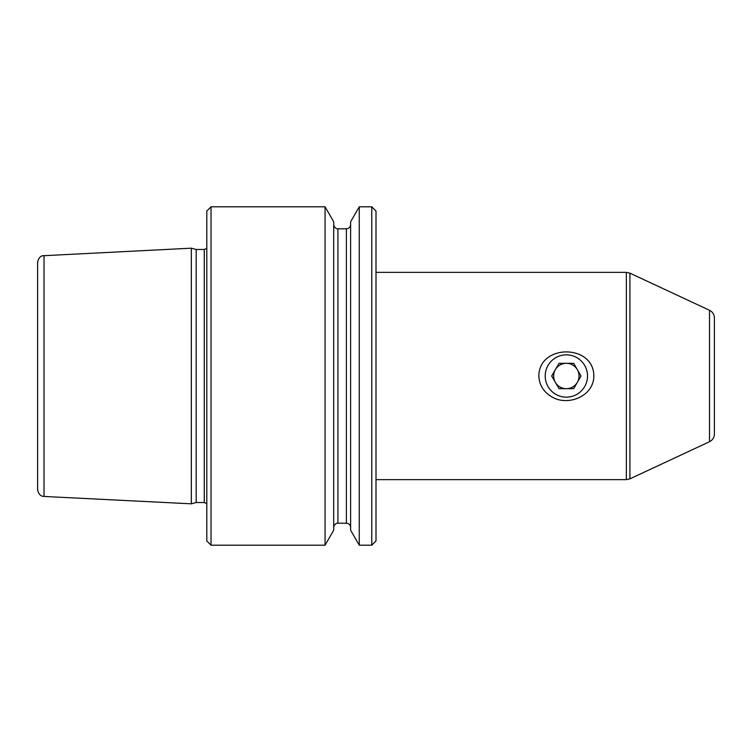 <?xml version="1.0" encoding="UTF-8"?>
<svg xmlns="http://www.w3.org/2000/svg" width="752" height="752" viewBox="0 0 752 752"><rect width="100%" height="100%" fill="white"/><g stroke="black" fill="none" stroke-linecap="round" stroke-linejoin="round"><path stroke-width="1.13" d="M577.339 382.345A12.69 12.69 0 0 0 566.35 363.31A12.69 12.69 0 0 0 555.361 382.345A12.69 12.69 0 0 0 577.339 382.345M581.005 376L573.673 363.31L559.027 363.31L551.695 376L559.027 388.69L573.673 388.69L581.005 376M545.2 376A21.15 21.15 0 0 1 576.925 357.679A21.15 21.15 0 0 1 576.925 394.321A21.15 21.15 0 0 1 545.2 376M550.379 395.947C543.123 391.247 539.278 384.601 538.855 376C538.996 343.843 593.798 343.937 593.845 376C593.807 396.915 566.359 407.246 550.379 395.947M376 376L376 211.03L371.77 206.8L371.77 545.2L376 540.97L376 376M359.259 206.8L350.62 221.755L350.62 530.245L359.259 545.2L359.259 206.8L371.77 206.8M333.7 376L333.7 221.755L325.061 206.8L325.061 545.2L333.7 530.245L333.7 376M44.03 496.452L42.657 496.245C43.127 496.339 38.766 496.188 37.6 489.693L37.6 262.307C38.766 255.812 43.127 255.661 42.657 255.755L191.328 248.179L191.328 503.821L44.03 496.452L44.03 255.548M709.512 310.275L709.512 441.725C712.623 440.117 714.259 437.561 714.4 434.064L714.4 317.936C714.259 314.439 712.623 311.883 709.512 310.275L629.922 273.155L629.922 478.845L626.35 479.635L626.35 272.365L629.922 273.155M191.328 503.821L196.197 502.515L196.197 249.485L191.328 248.179M211.03 206.8L206.8 211.03L206.8 540.97L211.03 545.2L211.03 206.8L325.061 206.8M333.7 527.434C334.48 522.931 338.203 523.044 337.93 523.204L337.93 228.796C338.203 228.956 334.48 229.069 333.7 224.566M337.93 523.204L346.39 523.204L346.39 228.796C348.956 228.542 350.366 227.132 350.62 224.566M196.197 502.515L204.262 502.515L204.262 249.485L206.8 248.339M359.259 545.2L371.77 545.2M337.93 228.796L346.39 228.796M709.512 441.725L629.922 478.845M196.197 249.485L204.262 249.485M346.39 523.204C348.956 523.458 350.366 524.868 350.62 527.434M211.03 545.2L325.061 545.2M204.262 502.515L206.8 503.661M376 479.635L626.35 479.635M376 272.365L626.35 272.365"/></g></svg>
